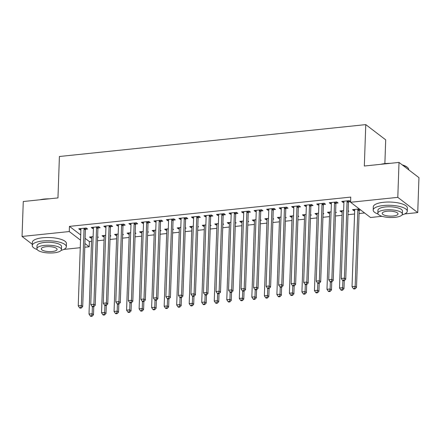 <?xml version="1.0" encoding="UTF-8"?>
<svg xmlns="http://www.w3.org/2000/svg" width="441" height="441" viewBox="0 0 441 441"><rect width="100%" height="100%" fill="white"/><g stroke="black" fill="none" stroke-linecap="round" stroke-linejoin="round"><path stroke-width="0.66" d="M85.096 238.322L89.38 241.602L91.546 241.376M97.489 240.758L104.07 240.069M110.013 239.452L116.595 238.768M122.537 238.151L129.119 237.462M135.062 236.845L141.649 236.161M147.586 235.544L154.174 234.855M160.116 234.237L166.698 233.554M172.64 232.936L179.222 232.253M185.165 231.63L191.747 230.946M197.689 230.329L204.271 229.645M210.214 229.022L216.796 228.339M222.738 227.721L229.32 227.038M235.262 226.415L241.844 225.731M247.787 225.114L254.369 224.43M260.311 223.813L266.899 223.124M272.836 222.507L279.423 221.823M285.366 221.206L291.948 220.517M297.89 219.899L304.472 219.216M310.414 218.598L316.996 217.909M322.939 217.292L329.521 216.608M335.463 215.991L342.045 215.302M347.988 214.684L354.57 214.001M359.09 213.532L364.569 212.959M89.38 241.602L89.203 246.778L84.782 247.236M80.262 247.704L63.796 249.419M384.872 163.611L385.704 139.847L365.771 124.616L59.408 156.5L57.964 197.91L23.268 201.52L22.05 236.459L69.27 231.547L80.527 240.152M365.771 124.616L364.327 166.025L399.017 162.415L418.95 177.646L417.732 212.584L404.728 213.94M382.044 216.299L370.512 217.501L350.578 202.27L397.799 197.353L417.732 212.584M110.134 236.051L110.9 235.968L110.156 235.4M104.192 236.668L103.387 236.751L102.042 235.72L105.653 235.345M98.1 227.947L100.129 227.738L98.778 226.707L91.265 227.49L92.61 228.521L93.415 228.438M135.183 233.443L135.949 233.361L135.205 232.793M129.241 234.061L128.436 234.143L127.091 233.118L130.707 232.738M123.149 225.34L125.178 225.13L123.833 224.1L116.314 224.882L117.664 225.913L118.469 225.831M160.232 230.836L161.004 230.753L160.254 230.185M154.289 231.453L153.485 231.536L152.139 230.511L155.756 230.13M148.198 222.733L150.227 222.523L148.882 221.492L141.368 222.275L142.713 223.306L143.518 223.223M185.281 228.229L186.052 228.146L185.303 227.578M179.338 228.846L178.539 228.929L177.188 227.903L180.804 227.523M173.252 220.125L175.275 219.916L173.93 218.885L166.417 219.668L167.762 220.698L168.567 220.616M210.335 225.621L211.101 225.544L210.357 224.971M204.392 226.239L203.588 226.321L202.237 225.296L205.853 224.921M198.301 217.518L200.33 217.308L198.979 216.277L191.466 217.06L192.811 218.091L193.616 218.008M235.384 223.014L236.15 222.937L235.406 222.363M229.441 223.631L228.636 223.719L227.291 222.688L230.902 222.314M223.35 214.91L225.379 214.701L224.028 213.67L216.514 214.453L217.86 215.484L218.664 215.401M260.433 220.406L261.199 220.329L260.455 219.756M254.49 221.024L253.685 221.112L252.34 220.081L255.956 219.706M248.399 212.308L250.427 212.093L249.082 211.068L241.563 211.845L242.914 212.876L243.719 212.794M285.481 217.799L286.253 217.722L285.503 217.148M279.539 218.416L278.734 218.504L277.389 217.474L281.005 217.099M273.448 209.701L275.476 209.486L274.131 208.461L266.618 209.243L267.963 210.269L268.767 210.186M310.53 215.191L311.302 215.114L310.552 214.541M304.588 215.814L303.788 215.897L302.438 214.866L306.054 214.491M298.502 207.094L300.525 206.879L299.18 205.853L291.666 206.636L293.011 207.661L293.816 207.579M335.584 212.584L336.351 212.507L335.607 211.934M329.642 213.207L328.837 213.29L327.487 212.259L331.103 211.884M323.551 204.486L325.579 204.271L324.229 203.246L316.715 204.029L318.06 205.054L318.865 204.971M360.666 209.977L359.371 210.109M354.691 210.6L353.886 210.682L352.541 209.651L359.316 208.946M350.601 201.647L349.278 200.638L341.764 201.421L343.109 202.447L343.914 202.364M350.601 201.669L348.599 201.879M350.578 202.27L350.76 197.094L69.452 226.371L80.709 234.976M336.075 203.18L338.104 202.97L336.753 201.939L329.24 202.722L330.585 203.753L331.389 203.67M348.109 211.283L348.875 211.2L348.131 210.633M342.166 211.9L341.362 211.983L340.011 210.958L343.627 210.578M311.026 205.787L313.049 205.578L311.704 204.547L304.191 205.33L305.536 206.36L306.341 206.278M323.055 213.891L323.826 213.808L323.082 213.24M317.112 214.508L316.313 214.591L314.962 213.565L318.578 213.185M285.972 208.395L288.001 208.185L286.656 207.154L279.142 207.937L280.487 208.968L281.292 208.885M298.006 216.498L298.778 216.415L298.028 215.847M292.063 217.115L291.258 217.198L289.913 216.167L293.53 215.792M260.923 211.002L262.952 210.792L261.607 209.762L254.088 210.544L255.438 211.575L256.243 211.487M272.957 219.105L273.723 219.023L272.979 218.455M267.014 219.723L266.21 219.805L264.865 218.775L268.481 218.4M235.874 213.609L237.903 213.4L236.558 212.369L229.039 213.152L230.389 214.183L231.189 214.094M247.908 221.713L248.674 221.63L247.93 221.062M241.966 222.33L241.161 222.413L239.816 221.382L243.432 221.007M210.826 216.217L212.854 216.007L211.504 214.976L203.99 215.759L205.335 216.79L206.14 216.702M222.859 224.32L223.626 224.237L222.881 223.67M216.917 224.938L216.112 225.02L214.767 223.989L218.378 223.615M185.777 218.824L187.8 218.615L186.455 217.584L178.941 218.367L180.286 219.392L181.091 219.309M197.805 226.928L198.577 226.845L197.833 226.277M191.863 227.545L191.063 227.628L189.713 226.597L193.329 226.222M160.722 221.432L162.751 221.222L161.406 220.191L153.892 220.974L155.238 221.999L156.042 221.917M172.756 229.529L173.528 229.452L172.778 228.885M166.814 230.152L166.009 230.235L164.664 229.204L168.28 228.829M135.674 224.039L137.702 223.824L136.357 222.799L128.838 223.581L130.189 224.607L130.994 224.524M147.707 232.137L148.474 232.06L147.729 231.492M141.765 232.76L140.96 232.842L139.615 231.812L143.231 231.437M110.625 226.646L112.653 226.431L111.308 225.406L103.789 226.189L105.14 227.214L105.939 227.132M122.659 234.744L123.425 234.667L122.681 234.094M116.716 235.367L115.911 235.45L114.566 234.419L118.182 234.044M85.576 229.254L87.605 229.039L86.254 228.014L78.741 228.796L80.086 229.822L80.89 229.739M97.61 237.352L98.376 237.275L97.632 236.701M91.667 237.969L90.863 238.057L89.517 237.026L93.128 236.652M84.915 243.498L89.203 246.778M32.292 244.286L22.05 236.459M399.017 162.415L397.799 197.353M69.452 226.371L69.27 231.547M343.153 201.278L343.109 202.447M353.925 209.508L353.886 210.682M330.629 202.579L330.585 203.753M341.4 210.809L341.362 211.983M318.104 203.88L318.06 205.054M328.876 212.115L328.837 213.29M305.58 205.186L305.536 206.36M316.351 213.416L316.313 214.591M293.056 206.487L293.011 207.661M303.827 214.723L303.788 215.897M280.526 207.794L280.487 208.968M291.303 216.024L291.258 217.198M268.001 209.095L267.963 210.269M278.778 217.33L278.734 218.504M255.477 210.401L255.438 211.575M266.254 218.631L266.21 219.805M242.952 211.702L242.914 212.876M253.729 219.938L253.685 221.112M230.428 213.009L230.389 214.183M241.199 221.239L241.161 222.413M217.904 214.309L217.86 215.484M228.675 222.545L228.636 223.719M205.379 215.616L205.335 216.79M216.151 223.846L216.112 225.02M192.855 216.917L192.811 218.091M203.626 225.153L203.588 226.321M180.33 218.223L180.286 219.392M191.102 226.454L191.063 227.628M167.806 219.524L167.762 220.698M178.577 227.754L178.539 228.929M155.276 220.831L155.238 221.999M166.053 229.061L166.009 230.235M142.752 222.132L142.713 223.306M153.529 230.362L153.485 231.536M130.227 223.433L130.189 224.607M141.004 231.668L140.96 232.842M117.703 224.739L117.664 225.913M128.48 232.969L128.436 234.143M105.179 226.04L105.14 227.214M115.95 234.276L115.911 235.45M92.654 227.347L92.61 228.521M103.426 235.577L103.387 236.751M80.13 228.647L80.086 229.822M90.901 236.883L90.863 238.057M347.254 200.848L347.172 201.046A1.362 1.185 -52.6 0 0 347.067 201.537L344.388 278.144L341.257 278.469L343.936 201.862A1.362 1.185 -52.6 0 0 343.859 201.388L343.793 201.206M349.096 200.655L348.517 202.077A1.362 1.185 -52.6 0 0 348.412 202.568L345.738 279.175L344.388 278.144L343.793 280.233L342.541 280.366L343.081 280.774L344.333 280.647L343.793 280.233M344.333 280.647L345.738 279.175M341.257 278.469L342.541 280.366M354.564 209.442L354.636 209.624A1.362 1.185 127.4 0 1 354.707 210.098L352.034 286.705L355.165 286.38L356.51 287.405L359.183 210.798A1.362 1.185 127.4 0 1 359.294 210.307L359.724 209.255M354.57 288.469L353.318 288.596L353.853 289.009L355.11 288.877L354.57 288.469L355.165 286.38L357.838 209.773A1.362 1.185 127.4 0 1 357.943 209.277L358.026 209.084M353.318 288.596L352.034 286.705M356.51 287.405L355.11 288.877M334.73 202.154L334.647 202.347A1.362 1.185 -52.6 0 0 334.537 202.843L331.864 279.451L328.732 279.776L331.406 203.169A1.362 1.185 -52.6 0 0 331.334 202.695L331.268 202.513M336.571 201.961L335.992 203.378A1.362 1.185 -52.6 0 0 335.888 203.869L333.209 280.476L331.864 279.451L331.268 281.54L330.017 281.667L330.557 282.08L331.808 281.948L331.268 281.54M331.808 281.948L333.209 280.476M328.732 279.776L330.017 281.667M322.2 203.455L322.123 203.654A1.362 1.185 -52.6 0 0 322.013 204.144L319.339 280.752L316.208 281.077L318.882 204.47A1.362 1.185 -52.6 0 0 318.81 203.996L318.744 203.814M324.047 203.262L323.468 204.685A1.362 1.185 -52.6 0 0 323.363 205.175L320.684 281.782L319.339 280.752L318.744 282.841L317.492 282.973L318.033 283.381L319.284 283.254L318.744 282.841M319.284 283.254L320.684 281.782M316.208 281.077L317.492 282.973M342.04 210.743L342.106 210.925A1.362 1.185 127.4 0 1 342.183 211.399L339.509 288.006L342.64 287.681L343.986 288.712L344.267 280.652M342.045 289.77L340.794 289.902L341.328 290.31L342.585 290.184L342.045 289.77L342.64 287.681L342.883 280.625M340.794 289.902L339.509 288.006M343.986 288.712L342.585 290.184M329.515 212.049L329.581 212.231A1.362 1.185 127.4 0 1 329.659 212.705L326.979 289.313L330.111 288.987L331.461 290.013L331.742 281.959M329.521 291.077L328.269 291.203L328.804 291.617L330.055 291.484L329.521 291.077L330.111 288.987L330.359 281.931M328.269 291.203L326.979 289.313M331.461 290.013L330.055 291.484M380.732 164.317A16.642 5.237 2 0 1 385.114 163.583A16.642 5.237 2 0 1 390.136 163.341M386.57 163.71A17.05 5.369 -178 0 0 384.938 163.848A17.05 5.369 -178 0 0 383.383 164.041M402.06 214.899A17.05 5.369 -178 0 0 407.258 211.261A17.05 5.369 -178 0 0 383.483 205.517A17.05 5.369 -178 0 0 373.18 210.07A17.05 5.369 -178 0 0 378.108 214.061M407.258 211.261L407.374 208.025A17.05 5.369 -178 0 0 383.598 202.281A17.05 5.369 -178 0 0 373.29 206.835L373.18 210.07M377.843 213.212L377.948 210.236A12.276 3.864 2 0 1 385.373 206.961A12.276 3.864 2 0 1 402.49 211.09L402.385 214.067A12.276 3.864 -178 0 0 385.269 209.938A12.276 3.864 -178 0 0 377.843 213.212A12.276 3.864 -178 0 0 394.965 217.347A12.276 3.864 -178 0 0 402.385 214.067M393.24 216.029A7.91 2.492 -178 0 0 398.025 213.918A7.91 2.492 -178 0 0 386.989 211.25A7.91 2.492 -178 0 0 382.209 213.361A7.91 2.492 -178 0 0 393.24 216.029M408.708 169.818L408.713 169.592A17.05 5.369 -178 0 0 407.815 167.778A17.05 5.369 -178 0 0 402.738 165.259M402.264 164.895A16.642 5.237 2 0 1 407.44 167.42L407.815 167.778M39.806 199.801A16.642 5.237 2 0 1 44.188 199.067A16.642 5.237 2 0 1 49.21 198.819M45.638 199.194A17.05 5.369 -178 0 0 44.012 199.332A17.05 5.369 -178 0 0 42.452 199.525M61.134 250.378A17.05 5.369 -178 0 0 66.332 246.74A17.05 5.369 -178 0 0 42.556 241.001A17.05 5.369 -178 0 0 32.248 245.549A17.05 5.369 -178 0 0 37.182 249.545M66.332 246.74L66.442 243.504A17.05 5.369 -178 0 0 42.667 237.765A17.05 5.369 -178 0 0 32.358 242.313L32.248 245.549M36.917 248.691L37.022 245.72A12.276 3.864 2 0 1 44.442 242.44A12.276 3.864 2 0 1 61.558 246.574L61.453 249.551A12.276 3.864 -178 0 0 44.337 245.417A12.276 3.864 -178 0 0 36.917 248.691A12.276 3.864 -178 0 0 54.034 252.825A12.276 3.864 -178 0 0 61.453 249.551M52.308 251.508A7.91 2.492 -178 0 0 57.093 249.397A7.91 2.492 -178 0 0 46.062 246.734A7.91 2.492 -178 0 0 41.278 248.845A7.91 2.492 -178 0 0 52.308 251.508M309.676 204.762L309.599 204.955A1.362 1.185 -52.6 0 0 309.488 205.451L306.815 282.058L303.684 282.383L306.357 205.776A1.362 1.185 -52.6 0 0 306.286 205.302L306.219 205.12M311.522 204.569L310.944 205.986A1.362 1.185 -52.6 0 0 310.839 206.476L308.16 283.083L306.815 282.058L306.219 284.147L304.968 284.274L305.508 284.688L306.76 284.555L306.219 284.147M306.76 284.555L308.16 283.083M303.684 282.383L304.968 284.274M297.151 206.063L297.074 206.261A1.362 1.185 -52.6 0 0 296.964 206.752L294.29 283.359L291.159 283.684L293.833 207.077A1.362 1.185 -52.6 0 0 293.761 206.603L293.695 206.421M298.998 205.87L298.419 207.287A1.362 1.185 -52.6 0 0 298.309 207.783L295.635 284.39L294.29 283.359L293.695 285.448L292.444 285.581L292.984 285.988L294.235 285.862L293.695 285.448M294.235 285.862L295.635 284.39M291.159 283.684L292.444 285.581M316.991 213.35L317.057 213.532A1.362 1.185 127.4 0 1 317.134 214.006L314.455 290.613L317.586 290.288L318.937 291.319L319.218 283.26M316.996 292.377L315.739 292.51L316.28 292.918L317.531 292.791L316.996 292.377L317.586 290.288L317.834 283.232M315.739 292.51L314.455 290.613M318.937 291.319L317.531 292.791M304.466 214.657L304.533 214.839A1.362 1.185 127.4 0 1 304.61 215.313L301.931 291.92L305.062 291.595L306.412 292.62L306.693 284.566M304.472 293.678L303.215 293.811L303.755 294.224L305.007 294.092L304.472 293.678L305.062 291.595L305.31 284.539M303.215 293.811L301.931 291.92M306.412 292.62L305.007 294.092M284.627 207.364L284.55 207.562A1.362 1.185 -52.6 0 0 284.439 208.058L281.766 284.666L278.635 284.991L281.308 208.384A1.362 1.185 -52.6 0 0 281.237 207.909L281.165 207.728M286.474 207.176L285.895 208.593A1.362 1.185 -52.6 0 0 285.785 209.084L283.111 285.691L281.766 284.666L281.171 286.755L279.919 286.882L280.454 287.295L281.711 287.163L281.171 286.755M281.711 287.163L283.111 285.691M278.635 284.991L279.919 286.882M291.942 215.958L292.008 216.14A1.362 1.185 127.4 0 1 292.08 216.614L289.406 293.221L292.537 292.896L293.882 293.927L294.169 285.867M291.942 294.985L290.691 295.117L291.231 295.525L292.482 295.398L291.942 294.985L292.537 292.896L292.785 285.84M290.691 295.117L289.406 293.221M293.882 293.927L292.482 295.398M272.103 208.67L272.02 208.869A1.362 1.185 -52.6 0 0 271.915 209.359L269.242 285.966L266.11 286.292L268.784 209.684A1.362 1.185 -52.6 0 0 268.712 209.21L268.641 209.028M273.949 208.477L273.37 209.894A1.362 1.185 -52.6 0 0 273.26 210.39L270.587 286.997L269.242 285.966L268.646 288.056L267.395 288.188L267.93 288.596L269.186 288.469L268.646 288.056M269.186 288.469L270.587 286.997M266.11 286.292L267.395 288.188M279.418 217.264L279.484 217.446A1.362 1.185 127.4 0 1 279.555 217.92L276.882 294.527L280.013 294.202L281.358 295.227L281.639 287.168M279.418 296.286L278.166 296.418L278.706 296.832L279.958 296.699L279.418 296.286L280.013 294.202L280.261 287.146M278.166 296.418L276.882 294.527M281.358 295.227L279.958 296.699M259.578 209.971L259.495 210.17A1.362 1.185 -52.6 0 0 259.391 210.666L256.717 287.273L253.586 287.598L256.26 210.991A1.362 1.185 -52.6 0 0 256.182 210.517L256.116 210.335M261.425 209.784L260.846 211.2A1.362 1.185 -52.6 0 0 260.736 211.691L258.062 288.298L256.717 287.273L256.122 289.357L254.87 289.489L255.405 289.902L256.662 289.77L256.122 289.357M256.662 289.77L258.062 288.298M253.586 287.598L254.87 289.489M247.054 211.278L246.971 211.476A1.362 1.185 -52.6 0 0 246.866 211.967L244.187 288.574L241.056 288.899L243.735 212.292A1.362 1.185 -52.6 0 0 243.658 211.818L243.592 211.636M248.9 211.085L248.322 212.501A1.362 1.185 -52.6 0 0 248.211 212.997L245.538 289.605L244.187 288.574L243.597 290.663L242.341 290.795L242.881 291.203L244.132 291.077L243.597 290.663M244.132 291.077L245.538 289.605M241.056 288.899L242.341 290.795M234.529 212.579L234.447 212.777A1.362 1.185 -52.6 0 0 234.342 213.268L231.663 289.875L228.532 290.206L231.211 213.598A1.362 1.185 -52.6 0 0 231.134 213.124L231.067 212.942M236.37 212.386L235.792 213.808A1.362 1.185 -52.6 0 0 235.687 214.298L233.013 290.906L231.663 289.875L231.073 291.964L229.816 292.096L230.356 292.51L231.608 292.377L231.073 291.964M231.608 292.377L233.013 290.906M228.532 290.206L229.816 292.096M222.005 213.885L221.922 214.083A1.362 1.185 -52.6 0 0 221.817 214.574L219.138 291.181L216.007 291.507L218.686 214.899A1.362 1.185 -52.6 0 0 218.609 214.425L218.543 214.243M223.846 213.692L223.267 215.109A1.362 1.185 -52.6 0 0 223.163 215.605L220.489 292.212L219.138 291.181L218.543 293.271L217.292 293.403L217.832 293.811L219.083 293.684L218.543 293.271M219.083 293.684L220.489 292.212M216.007 291.507L217.292 293.403M209.481 215.186L209.398 215.384A1.362 1.185 -52.6 0 0 209.288 215.875L206.614 292.482L203.483 292.813L206.156 216.206A1.362 1.185 -52.6 0 0 206.085 215.732L206.019 215.55M211.322 214.993L210.743 216.415A1.362 1.185 -52.6 0 0 210.638 216.906L207.959 293.513L206.614 292.482L206.019 294.571L204.767 294.704L205.308 295.117L206.559 294.985L206.019 294.571M206.559 294.985L207.959 293.513M203.483 292.813L204.767 294.704M196.951 216.492L196.873 216.691A1.362 1.185 -52.6 0 0 196.763 217.181L194.09 293.789L190.959 294.114L193.632 217.507A1.362 1.185 -52.6 0 0 193.56 217.033L193.494 216.851M198.797 216.299L198.218 217.716A1.362 1.185 -52.6 0 0 198.114 218.212L195.435 294.82L194.09 293.789L193.494 295.878L192.243 296.005L192.783 296.418L194.034 296.286L193.494 295.878M194.034 296.286L195.435 294.82M190.959 294.114L192.243 296.005M184.426 217.793L184.349 217.992A1.362 1.185 -52.6 0 0 184.239 218.482L181.565 295.09L178.434 295.415L181.108 218.808A1.362 1.185 -52.6 0 0 181.036 218.339L180.97 218.157M186.273 217.6L185.694 219.023A1.362 1.185 -52.6 0 0 185.589 219.513L182.91 296.12L181.565 295.09L180.97 297.179L179.719 297.311L180.259 297.725L181.51 297.592L180.97 297.179M181.51 297.592L182.91 296.12M178.434 295.415L179.719 297.311M171.902 219.1L171.825 219.293A1.362 1.185 -52.6 0 0 171.714 219.789L169.041 296.396L165.91 296.721L168.583 220.114A1.362 1.185 -52.6 0 0 168.512 219.64L168.445 219.458M173.748 218.907L173.17 220.324A1.362 1.185 -52.6 0 0 173.059 220.814L170.386 297.421L169.041 296.396L168.445 298.485L167.194 298.612L167.734 299.026L168.986 298.893L168.445 298.485M168.986 298.893L170.386 297.421M165.91 296.721L167.194 298.612M159.377 220.401L159.3 220.599A1.362 1.185 -52.6 0 0 159.19 221.09L156.516 297.697L153.385 298.022L156.059 221.415A1.362 1.185 -52.6 0 0 155.987 220.941L155.916 220.759M161.224 220.208L160.645 221.63A1.362 1.185 -52.6 0 0 160.535 222.121L157.861 298.728L156.516 297.697L155.921 299.786L154.67 299.919L155.21 300.332L156.461 300.2L155.921 299.786M156.461 300.2L157.861 298.728M153.385 298.022L154.67 299.919M146.853 221.707L146.77 221.9A1.362 1.185 -52.6 0 0 146.666 222.396L143.992 299.004L140.861 299.329L143.534 222.722A1.362 1.185 -52.6 0 0 143.463 222.247L143.391 222.066M148.7 221.514L148.121 222.931A1.362 1.185 -52.6 0 0 148.011 223.422L145.337 300.029L143.992 299.004L143.397 301.093L142.145 301.22L142.68 301.633L143.937 301.501L143.397 301.093M143.937 301.501L145.337 300.029M140.861 299.329L142.145 301.22M134.329 223.008L134.246 223.207A1.362 1.185 -52.6 0 0 134.141 223.697L131.468 300.304L128.337 300.63L131.01 224.022A1.362 1.185 -52.6 0 0 130.933 223.548L130.867 223.367M136.175 222.815L135.596 224.237A1.362 1.185 -52.6 0 0 135.486 224.728L132.813 301.335L131.468 300.304L130.872 302.394L129.621 302.526L130.156 302.934L131.412 302.807L130.872 302.394M131.412 302.807L132.813 301.335M128.337 300.63L129.621 302.526M121.804 224.315L121.722 224.508A1.362 1.185 -52.6 0 0 121.617 225.004L118.938 301.611L115.807 301.936L118.486 225.329A1.362 1.185 -52.6 0 0 118.409 224.855L118.342 224.673M123.651 224.122L123.072 225.538A1.362 1.185 -52.6 0 0 122.962 226.029L120.288 302.636L118.938 301.611L118.348 303.7L117.091 303.827L117.631 304.24L118.883 304.108L118.348 303.7M118.883 304.108L120.288 302.636M115.807 301.936L117.091 303.827M109.28 225.616L109.197 225.814A1.362 1.185 -52.6 0 0 109.092 226.305L106.413 302.912L103.282 303.237L105.961 226.63A1.362 1.185 -52.6 0 0 105.884 226.156L105.818 225.974M111.121 225.423L110.542 226.839A1.362 1.185 -52.6 0 0 110.437 227.335L107.764 303.943L106.413 302.912L105.823 305.001L104.567 305.133L105.107 305.541L106.358 305.415L105.823 305.001M106.358 305.415L107.764 303.943M103.282 303.237L104.567 305.133M96.755 226.917L96.673 227.115A1.362 1.185 -52.6 0 0 96.568 227.611L93.889 304.218L90.758 304.544L93.437 227.936A1.362 1.185 -52.6 0 0 93.36 227.462L93.294 227.28M98.597 226.729L98.018 228.146A1.362 1.185 -52.6 0 0 97.913 228.636L95.239 305.244L93.889 304.218L93.294 306.308L92.042 306.434L92.582 306.848L93.834 306.716L93.294 306.308M93.834 306.716L95.239 305.244M90.758 304.544L92.042 306.434M266.893 218.565L266.959 218.747A1.362 1.185 127.4 0 1 267.031 219.221L264.357 295.828L267.489 295.503L268.834 296.534L269.115 288.475M266.893 297.592L265.642 297.725L266.182 298.133L267.433 298.006L266.893 297.592L267.489 295.503L267.737 288.447M265.642 297.725L264.357 295.828M268.834 296.534L267.433 298.006M254.369 219.872L254.435 220.053A1.362 1.185 127.4 0 1 254.507 220.528L251.833 297.135L254.964 296.804L256.309 297.835L256.59 289.776M254.369 298.893L253.117 299.026L253.658 299.439L254.909 299.307L254.369 298.893L254.964 296.804L255.212 289.748M253.117 299.026L251.833 297.135M256.309 297.835L254.909 299.307M241.839 221.173L241.911 221.354A1.362 1.185 127.4 0 1 241.982 221.829L239.309 298.436L242.44 298.11L243.785 299.141L244.066 291.082M241.844 300.2L240.593 300.327L241.133 300.74L242.385 300.613L241.844 300.2L242.44 298.11L242.682 291.054M240.593 300.327L239.309 298.436M243.785 299.141L242.385 300.613M229.314 222.479L229.386 222.661A1.362 1.185 127.4 0 1 229.458 223.135L226.784 299.742L229.915 299.411L231.26 300.442L231.542 292.383M229.32 301.501L228.069 301.633L228.603 302.046L229.86 301.914L229.32 301.501L229.915 299.411L230.158 292.355M228.069 301.633L226.784 299.742M231.26 300.442L229.86 301.914M216.79 223.78L216.856 223.962A1.362 1.185 127.4 0 1 216.933 224.436L214.26 301.043L217.391 300.718L218.736 301.749L219.017 293.689M216.796 302.807L215.544 302.934L216.079 303.347L217.336 303.215L216.796 302.807L217.391 300.718L217.634 293.662M215.544 302.934L214.26 301.043M218.736 301.749L217.336 303.215M204.266 225.081L204.332 225.268A1.362 1.185 127.4 0 1 204.409 225.737L201.73 302.344L204.861 302.019L206.212 303.05L206.493 294.99M204.271 304.108L203.02 304.24L203.555 304.654L204.806 304.522L204.271 304.108L204.861 302.019L205.109 294.963M203.02 304.24L201.73 302.344M206.212 303.05L204.806 304.522M191.741 226.387L191.807 226.569A1.362 1.185 127.4 0 1 191.885 227.043L189.206 303.651L192.337 303.325L193.687 304.351L193.968 296.297M191.747 305.415L190.49 305.541L191.03 305.955L192.282 305.822L191.747 305.415L192.337 303.325L192.585 296.269M190.49 305.541L189.206 303.651M193.687 304.351L192.282 305.822M179.217 227.688L179.283 227.87A1.362 1.185 127.4 0 1 179.36 228.344L176.681 304.952L179.812 304.626L181.163 305.657L181.444 297.598M179.222 306.716L177.966 306.848L178.506 307.256L179.757 307.129L179.222 306.716L179.812 304.626L180.06 297.57M177.966 306.848L176.681 304.952M181.163 305.657L179.757 307.129M166.692 228.995L166.759 229.177A1.362 1.185 127.4 0 1 166.83 229.651L164.157 306.258L167.288 305.933L168.638 306.958L168.92 298.904M166.692 308.022L165.441 308.149L165.981 308.562L167.233 308.43L166.692 308.022L167.288 305.933L167.536 298.877M165.441 308.149L164.157 306.258M168.638 306.958L167.233 308.43M154.168 230.296L154.234 230.478A1.362 1.185 127.4 0 1 154.306 230.952L151.632 307.559L154.763 307.234L156.108 308.265L156.39 300.205M154.168 309.323L152.917 309.455L153.457 309.863L154.708 309.736L154.168 309.323L154.763 307.234L155.012 300.178M152.917 309.455L151.632 307.559M156.108 308.265L154.708 309.736M141.644 231.602L141.71 231.784A1.362 1.185 127.4 0 1 141.781 232.258L139.108 308.865L142.239 308.54L143.584 309.565L143.865 301.512M141.644 310.629L140.392 310.756L140.933 311.17L142.184 311.037L141.644 310.629L142.239 308.54L142.487 301.484M140.392 310.756L139.108 308.865M143.584 309.565L142.184 311.037M129.119 232.903L129.185 233.085A1.362 1.185 127.4 0 1 129.257 233.559L126.584 310.166L129.715 309.841L131.06 310.872L131.341 302.813M129.119 311.93L127.868 312.063L128.408 312.471L129.66 312.344L129.119 311.93L129.715 309.841L129.963 302.785M127.868 312.063L126.584 310.166M131.06 310.872L129.66 312.344M116.595 234.21L116.661 234.392A1.362 1.185 127.4 0 1 116.733 234.866L114.059 311.473L117.19 311.148L118.535 312.173L118.816 304.119M116.595 313.237L115.344 313.364L115.884 313.777L117.135 313.645L116.595 313.237L117.19 311.148L117.438 304.092M115.344 313.364L114.059 311.473M118.535 312.173L117.135 313.645M104.065 235.511L104.137 235.692A1.362 1.185 127.4 0 1 104.208 236.167L101.535 312.774L104.666 312.448L106.011 313.479L106.292 305.42M104.07 314.538L102.819 314.67L103.354 315.078L104.611 314.951L104.07 314.538L104.666 312.448L104.908 305.392M102.819 314.67L101.535 312.774M106.011 313.479L104.611 314.951M84.231 228.223L84.148 228.421A1.362 1.185 -52.6 0 0 84.038 228.912L81.364 305.519L78.233 305.845L80.907 229.237A1.362 1.185 -52.6 0 0 80.835 228.763L80.769 228.581M86.072 228.03L85.493 229.447A1.362 1.185 -52.6 0 0 85.389 229.943L82.71 306.55L81.364 305.519L80.769 307.609L79.518 307.741L80.058 308.149L81.309 308.022L80.769 307.609M81.309 308.022L82.71 306.55M78.233 305.845L79.518 307.741M91.541 236.817L91.612 236.999A1.362 1.185 127.4 0 1 91.684 237.473L89.01 314.08L92.141 313.755L93.486 314.78L93.768 306.721M91.546 315.839L90.295 315.971L90.829 316.384L92.086 316.252L91.546 315.839L92.141 313.755L92.384 306.699M90.295 315.971L89.01 314.08M93.486 314.78L92.086 316.252M347.172 201.046L348.517 202.077M347.067 201.537L348.412 202.568M359.183 210.798L357.838 209.773M359.294 210.307L357.943 209.277M334.647 202.347L335.992 203.378M334.537 202.843L335.888 203.869M322.123 203.654L323.468 204.685M322.013 204.144L323.363 205.175M309.599 204.955L310.944 205.986M309.488 205.451L310.839 206.476M297.074 206.261L298.419 207.287M296.964 206.752L298.309 207.783M284.55 207.562L285.895 208.593M284.439 208.058L285.785 209.084M272.02 208.869L273.37 209.894M271.915 209.359L273.26 210.39M259.495 210.17L260.846 211.2M259.391 210.666L260.736 211.691M246.971 211.476L248.322 212.501M246.866 211.967L248.211 212.997M234.447 212.777L235.792 213.808M234.342 213.268L235.687 214.298M221.922 214.083L223.267 215.109M221.817 214.574L223.163 215.605M209.398 215.384L210.743 216.415M209.288 215.875L210.638 216.906M196.873 216.691L198.218 217.716M196.763 217.181L198.114 218.212M184.349 217.992L185.694 219.023M184.239 218.482L185.589 219.513M171.825 219.293L173.17 220.324M171.714 219.789L173.059 220.814M159.3 220.599L160.645 221.63M159.19 221.09L160.535 222.121M146.77 221.9L148.121 222.931M146.666 222.396L148.011 223.422M134.246 223.207L135.596 224.237M134.141 223.697L135.486 224.728M121.722 224.508L123.072 225.538M121.617 225.004L122.962 226.029M109.197 225.814L110.542 226.839M109.092 226.305L110.437 227.335M96.673 227.115L98.018 228.146M96.568 227.611L97.913 228.636M84.148 228.421L85.493 229.447M84.038 228.912L85.389 229.943"/></g></svg>
